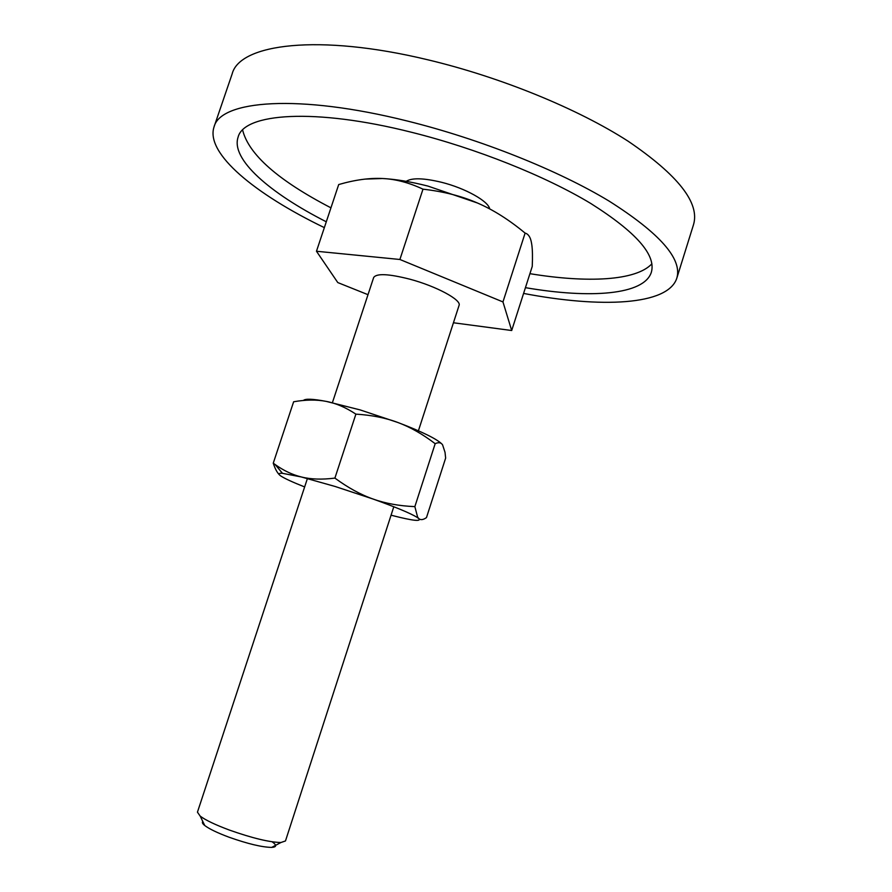 <?xml version="1.0" encoding="UTF-8"?>
<svg xmlns="http://www.w3.org/2000/svg" width="892" height="892" viewBox="0 0 892 892"><rect width="100%" height="100%" fill="white"/><g stroke="black" fill="none" stroke-linecap="round" stroke-linejoin="round"><path stroke-width="1.34" d="M406.206 181.332C411.914 177.686 423.711 178.01 441.607 182.303C465.245 188.179 488.537 201.246 489.675 208.895M214.024 126.943L232.165 73.858C239.703 43.853 318.567 33.45 427.692 59.764C500.758 77.136 578.005 108.857 628.18 141.248C678.188 175.233 699.975 203.03 693.519 224.65L676.805 278.204C682.491 259.048 659.946 233.358 609.169 201.135C558.28 170.327 480.532 139.174 407.432 121.056C298.229 93.66 220.413 100.283 214.024 126.943C205.205 153.591 255.536 194.4 324.342 227.627M242.624 130.042C248.623 154.416 278.059 180.351 330.943 207.836M326.294 221.796C269.73 193.018 230.671 159.289 238.075 137.212C243.884 113.15 314.363 107.72 411.625 132.295C476.54 148.485 545.38 176.07 590.738 203.454C636.119 232.121 656.311 255.056 651.338 272.283C644.08 295.04 590.214 298.787 525.433 287.659M529.915 273.677C587.126 283.099 635.974 280.902 651.885 263.809M523.582 293.423C600.773 308.219 667.985 305.477 676.805 278.204M427.848 186.06C410.744 181.712 395.624 179.192 382.49 178.511C395.513 179.069 409.015 182.626 422.986 189.171C443.536 191.501 461.677 196.095 477.387 202.975L427.848 186.06M393.796 506.756L285.473 840.955L280.924 842.516C269.362 842.26 252.213 838.112 229.489 830.095C215.385 824.844 205.617 820.194 200.198 816.124L197.444 812.177L307.417 478.513M272.149 841.803C276.91 845.215 276.765 847.077 271.703 847.4C262.025 847.244 247.809 843.843 229.032 837.209C217.38 832.849 209.285 828.958 204.747 825.513C202.484 823.706 201.848 822.379 202.83 821.554M332.404 402.682L373.659 277.524C376.491 273.242 388.566 273.788 409.885 279.196C436.322 286.198 461.833 300.035 459.057 305.443L418.415 430.791M367.995 294.683L337.789 282.574L316.47 251.254L338.704 184.555C354.849 179.861 369.444 177.854 382.49 178.511L365.163 179.102M477.387 202.975C493.176 209.754 509.076 219.8 525.109 233.102C528.265 233.938 530.361 237.016 531.387 242.323L531.844 245.021C532.524 250.083 532.658 257.219 532.245 266.418L511.696 330.519L453.437 322.77M316.47 251.254L399.895 259.483L422.986 189.171M399.895 259.483L502.965 301.931L525.109 233.102M502.965 301.931L511.696 330.519M441.986 444.093C436.757 438.909 422.094 431.717 397.999 422.54C410.253 427.101 422.652 434.148 435.173 443.692C438.541 442.109 441.005 442.477 442.577 444.818L445.019 452.289L445.643 458.087L426.476 517.605C423.165 519.913 420.6 520.237 418.783 518.587L417.623 517.137L414.858 506.623C399.382 505.987 385.467 503.467 373.101 499.041C360.736 494.703 348.003 487.723 334.901 478.101C321.99 479.74 310.806 479.361 301.329 476.964C292.409 474.767 283.701 470.642 275.204 464.587L273.253 463.182C275.026 468.579 276.999 472.381 279.196 474.589M391.064 515.175L393.584 515.832C413.052 520.761 421.448 521.675 418.783 518.587L417.01 517.293C410.275 513.201 395.647 507.124 373.101 499.041L335.046 486.452L301.329 476.964L282.463 473.317C278.36 473.072 277.858 473.987 280.969 476.083C284.927 478.647 292.821 482.26 304.64 486.932M360.134 409.907L326.26 401.4C335.883 403.206 345.762 407.443 355.886 414.133C371.752 415.115 385.79 417.913 397.999 422.54L360.134 409.907M273.253 463.182L293.635 401.768C305.755 399.638 316.627 399.516 326.26 401.4C312.836 398.858 305.209 398.557 303.392 400.475M435.173 443.692L414.858 506.623M355.886 414.133L334.901 478.101M271.703 847.4L280.924 842.516M204.747 825.513L200.198 816.124M417.01 517.293L417.623 517.137M282.463 473.317L275.204 464.587"/></g></svg>
